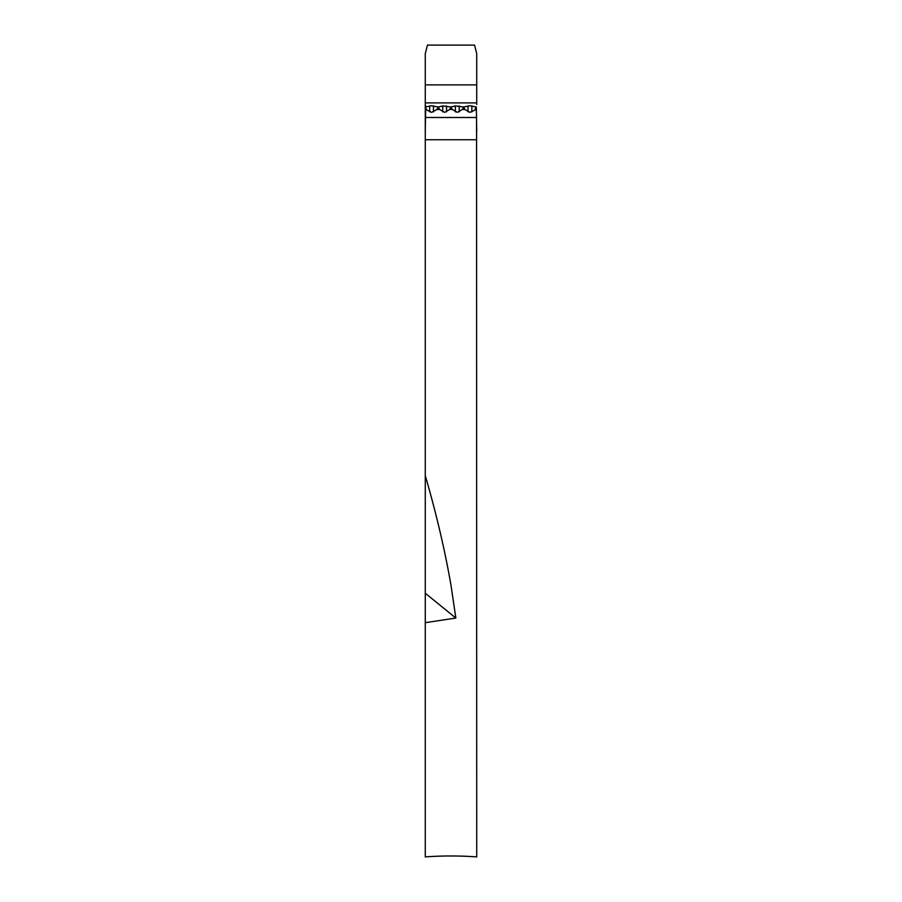 <?xml version="1.0" encoding="UTF-8"?>
<svg xmlns="http://www.w3.org/2000/svg" width="902" height="902" viewBox="0 0 902 902"><rect width="100%" height="100%" fill="white"/><g stroke="black" fill="none" stroke-linecap="round" stroke-linejoin="round"><path stroke-width="1.35" d="M464.846 109.458L463.605 107L462.376 109.458L464.846 109.458L469.931 112.355L476.324 109.458L476.56 117.486L476.73 856.9A343.561 327.302 0 0 0 451 855.975A343.561 327.302 0 0 0 425.27 856.9L425.27 622.673L455.848 618.05L451 585.285C444.911 550.243 436.331 513.689 425.27 475.613L425.27 622.673M476.143 51.346L474.565 45.1L427.435 45.1L425.27 53.692L425.27 475.613M476.324 109.458L476.324 107L469.931 105.771L463.605 107L455.386 105.929L450.966 107L449.726 109.458L452.206 109.458L450.966 107L442.735 105.929L438.327 107L436.974 109.458L439.556 109.458L438.327 107L431.584 105.771L425.665 106.898L425.27 104.598M452.206 109.458L457.291 112.355L462.376 109.458M439.556 109.458L444.641 112.355L449.726 109.458M426.511 109.458L425.676 107.812L425.676 109.458L431.584 112.355L436.974 109.458M476.73 131.917L476.324 107M474.565 45.1L476.73 53.692L476.73 104.598M425.27 593.223L455.848 618.05M425.27 139.742L476.73 139.742M425.27 131.917L425.676 109.458M476.256 107L475.016 109.458M427.435 45.1L425.857 51.346M425.665 106.898L425.676 107.812M471.836 105.929L471.836 111.871M459.197 105.929L459.197 111.871M446.546 105.929L446.546 111.871M433.445 105.917L433.445 111.904M425.44 117.486L476.56 117.486M425.27 102.896L476.73 102.896M425.27 84.889L476.73 84.889M429.679 105.929L429.679 111.871M442.735 105.929L442.735 111.871M455.386 105.929L455.386 111.871M468.025 105.929L468.025 111.871"/></g></svg>
